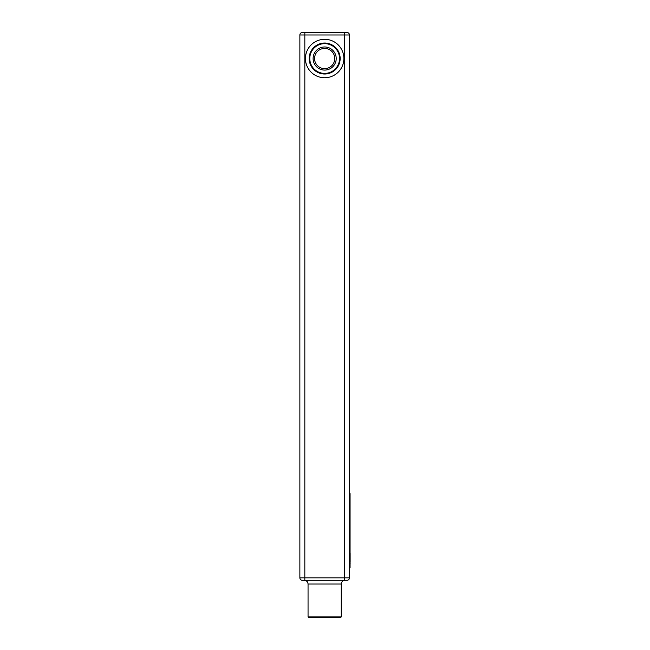 <?xml version="1.0" encoding="UTF-8"?>
<svg xmlns="http://www.w3.org/2000/svg" width="650" height="650" viewBox="0 0 650 650"><rect width="100%" height="100%" fill="white"/><g stroke="black" fill="none" stroke-linecap="round" stroke-linejoin="round"><path stroke-width="0.97" d="M346.352 580.32L344.492 580.32L346.97 580.32L344.492 580.32L344.492 34.978L349.448 34.978L349.448 577.842L299.869 577.842A2.478 2.478 0 0 0 302.348 580.32L304.826 580.32L302.348 580.32A2.478 2.478 0 0 1 299.869 577.842L299.869 34.978A2.478 2.478 0 0 1 302.348 32.5L346.97 32.5A2.478 2.478 0 0 1 349.448 34.978A2.478 2.478 0 0 0 346.97 32.5M349.448 577.842A2.478 2.478 0 0 1 346.97 580.32A2.478 2.478 0 0 0 349.448 577.842M299.869 34.978A2.478 2.478 0 0 1 302.348 32.5A2.478 2.478 0 0 0 299.869 34.978L344.492 34.978L344.492 32.5L346.352 32.5M344.492 580.32L302.973 580.32M350.066 493.561L349.448 493.561L350.066 493.561L350.066 567.921L349.448 567.921M340.153 58.524A15.494 15.494 0 0 0 316.916 45.11A15.494 15.494 0 0 0 316.916 71.947A15.494 15.494 0 0 0 340.153 58.524M339.536 58.524A14.877 14.877 0 0 0 317.224 45.646A14.877 14.877 0 0 0 317.224 71.411A14.877 14.877 0 0 0 339.536 58.524M350.066 502.125L350.066 550.883M350.066 552.427L350.066 553.402M350.131 564.005L350.066 562.258M350.131 553.402L350.131 562.258M350.066 502.084L350.066 497.429M334.758 58.524A10.099 10.099 0 0 1 319.605 67.275A10.099 10.099 0 0 1 319.605 49.782A10.099 10.099 0 0 1 334.758 58.524M324.659 46.979A11.546 11.546 0 0 0 314.657 64.301A11.546 11.546 0 0 0 334.661 64.301A11.546 11.546 0 0 0 324.659 46.979M308.051 584.033L341.266 584.033L341.266 616.883L308.051 616.883L308.051 584.033C307.832 581.774 306.589 580.539 304.33 580.32M308.051 616.883L308.669 617.5L340.649 617.5L341.266 616.883M304.826 580.32L304.826 32.5M324.659 77.74A19.207 19.207 0 0 0 341.299 48.921A19.207 19.207 0 0 0 308.019 48.921A19.207 19.207 0 0 0 324.659 77.74M349.448 497.274L350.066 497.274M349.448 564.208L350.066 564.208M341.266 584.033C341.486 581.774 342.729 580.539 344.988 580.32"/></g></svg>
